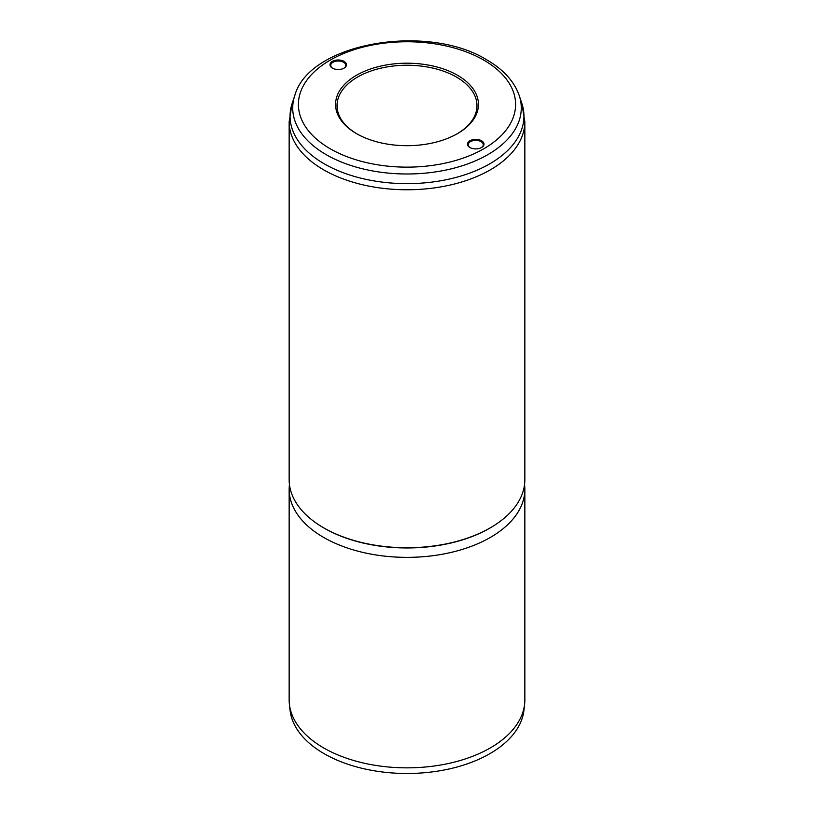 <?xml version="1.0" encoding="UTF-8"?>
<svg xmlns="http://www.w3.org/2000/svg" width="814" height="814" viewBox="0 0 814 814"><rect width="100%" height="100%" fill="white"/><g stroke="black" fill="none" stroke-linecap="round" stroke-linejoin="round"><path stroke-width="1.22" d="M469.912 147.507L469.912 147.507A8.252 4.762 180 0 1 469.912 140.771A8.252 4.762 180 0 1 481.583 140.771A8.252 4.762 180 0 1 481.583 147.507A8.252 4.762 180 0 1 469.912 147.507M481.308 147.649A7.509 4.335 0 0 0 483.262 144.739A7.509 4.335 0 0 0 481.064 141.667A7.509 4.335 0 0 0 472.873 140.73A7.509 4.335 0 0 0 468.233 144.739A7.509 4.335 0 0 0 470.187 147.649M332.417 68.122L332.417 68.122A8.252 4.762 180 0 1 332.417 61.386A8.252 4.762 180 0 1 344.088 61.386A8.252 4.762 180 0 1 344.088 68.122A8.252 4.762 180 0 1 332.417 68.122M343.813 68.274A7.509 4.335 0 0 0 345.767 65.354A7.509 4.335 0 0 0 343.569 62.291A7.509 4.335 0 0 0 335.378 61.345A7.509 4.335 0 0 0 330.738 65.354A7.509 4.335 0 0 0 332.692 68.274M356.481 133.608L356.481 133.608A71.439 41.249 180 0 1 356.481 75.275A71.439 41.249 180 0 1 457.519 75.275A71.439 41.249 180 0 1 457.519 133.608A71.439 41.249 180 0 1 356.481 133.608M456.99 133.913A69.973 40.395 0 0 0 476.973 105.647A69.973 40.395 0 0 0 456.481 77.086A69.973 40.395 0 0 0 380.219 68.325A69.973 40.395 0 0 0 337.027 105.647A69.973 40.395 0 0 0 357.01 133.913M524.572 484.361L524.715 486.111A117.847 68.04 180 0 1 524.847 489.326L524.847 699.806A117.847 68.04 180 0 1 524.623 704.018L523.972 710.011A117.206 67.664 180 0 1 448.483 769.108A117.206 67.664 180 0 1 324.125 753.672A117.206 67.664 180 0 1 290.028 710.011L289.377 704.018A117.847 68.04 180 0 1 289.153 699.806L289.153 489.326A117.847 68.04 180 0 1 289.285 486.111L289.428 484.361M524.623 704.018A117.847 68.04 180 0 1 448.707 763.44A117.847 68.04 180 0 1 323.667 747.924A117.847 68.04 180 0 1 289.377 704.018M524.847 121.734L524.847 479.711A117.847 68.04 180 0 1 452.096 542.562A117.847 68.04 180 0 1 323.667 527.818A117.847 68.04 180 0 1 289.153 479.711L289.153 121.734L292.175 103.337A116.941 67.511 0 0 0 324.308 163.868A116.941 67.511 0 0 0 461.833 175.763A116.941 67.511 0 0 0 521.825 103.337L524.847 121.734A117.847 68.04 180 0 1 452.096 184.585A117.847 68.04 180 0 1 323.667 169.841A117.847 68.04 180 0 1 289.153 121.734M524.847 489.326A117.847 68.04 180 0 1 452.096 552.187A117.847 68.04 180 0 1 323.667 537.433A117.847 68.04 180 0 1 289.153 489.326M495.105 524.888A117.114 67.613 180 0 1 324.186 528.154A117.114 67.613 180 0 1 318.895 524.888M294.79 95.513C309.208 42.654 427.442 22.843 486.731 59.819C503.347 69.434 514.173 81.329 519.21 95.513A114.275 65.975 180 0 1 460.582 166.29A114.275 65.975 180 0 1 326.19 154.66A114.275 65.975 180 0 1 294.79 95.513L292.175 103.337M330.219 148.779A108.588 62.688 0 0 0 483.781 148.779A108.588 62.688 0 0 0 483.781 60.114A108.588 62.688 0 0 0 330.219 60.114A108.588 62.688 0 0 0 330.219 148.779M519.21 95.513L521.825 103.337"/></g></svg>
